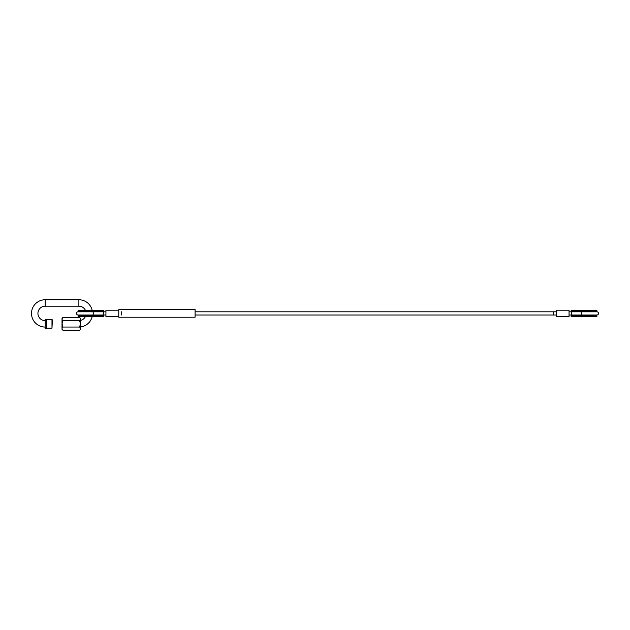<?xml version="1.0" encoding="UTF-8"?>
<svg xmlns="http://www.w3.org/2000/svg" width="630" height="630" viewBox="0 0 630 630"><rect width="100%" height="100%" fill="white"/><g stroke="black" fill="none" stroke-linecap="round" stroke-linejoin="round"><path stroke-width="0.94" d="M92.539 311.803A1.607 0.803 -90 0 1 93.342 313.409A1.607 0.803 -90 0 1 92.539 315.016L78.081 315.016A1.607 1.607 0 0 1 76.474 313.409A1.607 1.607 0 0 1 78.081 311.803L105.934 311.803M582.435 311.803L596.894 311.803A1.607 1.607 0 0 1 598.5 313.409A1.607 1.607 0 0 1 596.894 315.016L582.435 315.016A1.607 0.803 -90 0 1 581.632 313.409A1.607 0.803 -90 0 1 582.435 311.803L569.04 311.803M121.448 315.016L121.448 311.803M556.195 315.016L553.526 315.016L553.526 311.803L195.079 311.803M553.526 315.016L195.079 315.016M583.333 311.803A2.41 1.205 90 0 0 582.435 311L596.894 311L596.894 310.196L571.197 310.196L571.197 311A2.41 1.205 90 0 1 571.638 311.165L572.032 311.315M571.197 315.819L571.197 316.622L596.894 316.622L596.894 315.819L571.197 315.819A2.41 1.205 90 0 0 571.638 315.646L572.032 315.496M582.435 310.196L582.435 311L571.197 311M91.641 315.016A2.41 1.205 -90 0 0 92.539 315.819L78.081 315.819L78.081 316.622L103.777 316.622L103.777 315.819A2.41 1.205 -90 0 1 103.336 315.646L102.942 315.496M103.777 311L103.777 310.196L78.081 310.196L78.081 311L103.777 311A2.41 1.205 -90 0 0 103.336 311.165L102.942 311.315M92.539 316.622L92.539 315.819L103.777 315.819M105.934 310.196L118.779 310.196L118.779 317.221L195.079 317.221L195.079 309.59L118.779 309.59L118.779 310.196L105.934 310.196L105.934 316.622L118.779 316.622M569.04 310.196L569.04 316.622L556.195 316.622L556.195 310.196L569.04 310.196L556.195 310.196M80.49 326.962A13.655 13.655 0 0 0 92.153 316.622M92.153 310.196A13.655 13.655 0 0 0 78.884 299.754L45.155 299.754A13.655 13.655 0 0 0 31.5 313.409A13.655 13.655 0 0 0 45.155 327.057M80.49 320.457A7.229 7.229 0 0 0 85.357 316.622M85.357 310.196A7.229 7.229 0 0 0 78.884 306.18L45.155 306.18A7.229 7.229 0 0 0 37.926 313.409A7.229 7.229 0 0 0 45.155 320.639M51.983 319.512L52.384 319.914L51.983 328.183L51.983 319.512L46.762 319.512M46.762 328.183L51.983 328.183M45.155 319.308L46.762 319.308L46.762 328.387L45.155 328.387L45.155 319.308M79.608 330.246L80.49 329.364L80.49 323.844L79.608 327.049C80.727 328.104 80.727 329.167 79.608 330.246L62.905 330.246C61.787 329.191 61.787 328.12 62.905 327.049L62.047 323.844L62.905 320.646C61.787 319.591 61.787 318.528 62.905 317.449L79.608 317.449C80.727 318.504 80.727 319.575 79.608 320.646L80.467 323.844L80.49 318.331L79.608 317.449M62.905 330.246L62.016 329.364L62.016 318.331L62.905 317.449M79.608 320.646L62.905 320.646M79.608 327.049L62.905 327.049M92.539 315.016L102.721 315.016A1.607 0.803 -90 0 0 103.525 313.409A1.607 0.803 -90 0 0 102.721 311.803L101.658 311.803M582.435 315.016L572.253 315.016A1.607 0.803 -90 0 1 571.449 313.409A1.607 0.803 -90 0 1 572.253 311.803L573.316 311.803M582.435 316.622L582.435 315.819A2.41 1.205 90 0 0 583.333 315.016M92.539 310.196L92.539 311A2.41 1.205 -90 0 0 91.641 311.803M78.884 306.18L78.884 299.754M45.155 306.18L45.155 299.754M101.658 315.016L105.934 315.016M569.04 315.016L573.316 315.016M556.195 311.803L553.526 311.803M595.098 311.803L596.894 311M595.098 315.016L596.894 315.819M79.876 315.016L78.081 315.819M79.876 311.803L78.081 311"/></g></svg>
